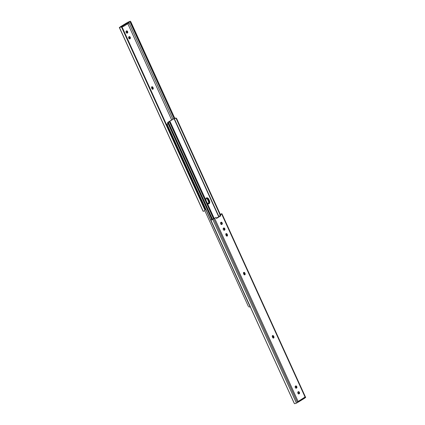 <?xml version="1.0" encoding="UTF-8"?>
<svg xmlns="http://www.w3.org/2000/svg" width="425" height="425" viewBox="0 0 425 425"><rect width="100%" height="100%" fill="white"/><g stroke="black" fill="none" stroke-linecap="round" stroke-linejoin="round"><path stroke-width="0.64" d="M126.326 31.046A1.126 0.723 70.5 0 1 127.176 31.992A1.126 0.723 70.5 0 1 126.926 33.145L127.245 33.092A1.126 0.723 -109.5 0 1 127.155 33.134A1.126 0.723 -109.5 0 1 126.156 32.454A1.126 0.723 -109.5 0 1 126.315 31.057L126.538 30.919A1.126 0.723 -109.5 0 1 126.629 30.876A1.126 0.723 -109.5 0 1 127.654 31.625A1.126 0.723 -109.5 0 1 127.463 32.953L126.926 33.145L127.165 31.949L126.273 31.041M128.934 36.8L129.582 36.624L130.241 37.299L130.353 38.314L129.859 38.834L129.285 38.808L128.775 38.197L128.934 36.8A1.126 0.723 70.5 0 1 129.795 37.735A1.126 0.723 70.5 0 1 129.54 38.888L129.859 38.834A1.126 0.723 -109.5 0 1 129.774 38.877A1.126 0.723 -109.5 0 1 128.775 38.197A1.126 0.723 -109.5 0 1 128.934 36.8L129.157 36.662A1.126 0.723 -109.5 0 1 129.243 36.619A1.126 0.723 -109.5 0 1 130.273 37.368A1.126 0.723 -109.5 0 1 130.082 38.696L129.54 38.888L129.779 37.697L128.887 36.784M122.469 27.917L205.121 209.398L122.267 27.593L121.561 27.12L205.02 210.253L205.121 209.398A1.498 1.487 -63.1 0 1 205.02 210.253L204.239 211.002L205.02 210.253L121.561 27.12A1.498 1.487 -63.1 0 1 122.267 27.593L122.469 27.917M130.555 22.876L174.085 118.522L130.347 22.546L130.555 22.876L131.144 22.599L130.555 22.876M174.739 118.256L131.144 22.599L174.739 118.256M174.781 118.246L131.022 22.228L174.781 118.246M121.752 27.195A1.498 1.487 116.9 0 0 121.47 27.078L120.121 27.136A0.749 0.568 58.5 0 1 120.424 26.77L126.804 22.86L128.897 22.206L123.468 25.548L120.424 26.77L126.804 22.86A0.749 0.568 -121.5 0 0 126.65 22.95M119.351 27.439L120.1 27.2M120.849 27.014L121.863 27.258M121.284 27.062L120.998 27.057L121.284 27.062M120.466 27.179L120.998 27.057L120.466 27.179M128.759 21.877L130.14 21.25L127.59 22.493L129.689 21.595L130.347 22.546L174.053 118.538L129.992 21.856L129.227 21.68L130.438 21.271L127.983 22.148L127.59 22.493L128.292 22.328L128.759 21.877M130.666 21.537L131.022 22.228L130.666 21.537M126.698 22.913L128.929 22.158L129.189 22.828M120.089 27.428L120.317 26.823L122.193 26.143L122.501 26.823L121.624 27.131L123.776 26.228L123.468 25.548L122.193 26.143L122.501 26.823L123.776 26.228L129.051 22.998L128.738 22.318L123.468 25.548L123.776 26.228L129.205 22.886L128.929 22.158M119.356 27.567L203.06 211.23L204.239 211.002L203.192 211.299L119.42 27.476L203.06 211.23L119.452 27.758M152.527 89.298L152.575 87.991L151.597 86.923M127.383 22.897L127.59 22.493L127.383 22.897M172.927 119.17L129.088 22.971L172.927 119.17M152.564 89.25A1.126 0.723 70.5 0 0 152.575 87.991L153.117 87.8L152.575 87.991L152.41 87.63L152.952 87.438L153.117 87.8A1.126 0.723 -109.5 0 1 152.867 89.245A1.126 0.723 -109.5 0 1 151.868 88.565L151.704 88.203A1.126 0.723 -109.5 0 1 151.953 86.758A1.126 0.723 -109.5 0 1 152.952 87.438L152.41 87.63A1.126 0.723 70.5 0 0 151.714 86.944M120.121 27.136L120.525 26.993A0.648 0.42 -109.5 0 1 120.551 27.062M127.84 23.736L171.679 119.935L127.84 23.736M126.538 30.919L127.118 30.945L127.702 31.758L127.67 32.73L127.112 33.145L126.076 32.247L126.044 31.439L126.538 30.919M153.117 87.8L153.159 88.979L152.378 89.17L151.624 87.996L151.661 87.029L152.442 86.833L153.117 87.8M210.864 220.07L293.978 402.772L211.124 220.968L294.334 403.463L210.874 220.331L212.697 219.284L296.469 403.107L294.562 403.729L296.469 403.107L212.697 219.284L214.641 218.328L298.047 401.338L297.813 401.582L298.499 401.774L298.095 401.917A0.648 0.42 70.5 0 0 297.813 401.577L297.436 402.464L213.738 218.801L297.436 402.464L297.245 402.703L298.047 401.338L214.641 218.328L215.836 217.595A0.499 0.319 -109.5 0 1 216.341 217.935A0.499 0.319 70.5 0 0 216.32 217.876L215.895 217.568L211.602 219.714M298.031 391.839L298.844 392.546L298.674 393.954L299.003 393.89A1.126 0.723 -109.5 0 1 298.913 393.933A1.126 0.723 -109.5 0 1 297.914 393.252A1.126 0.723 -109.5 0 1 298.074 391.855L298.722 391.68L299.386 392.355L299.492 393.369L299.003 393.89L298.424 393.863L297.835 393.051L297.808 392.238L298.297 391.717A1.126 0.723 -109.5 0 1 298.387 391.675A1.126 0.723 -109.5 0 1 299.418 392.424A1.126 0.723 -109.5 0 1 299.227 393.752L298.685 393.943A1.126 0.723 70.5 0 0 298.934 392.79A1.126 0.723 70.5 0 0 298.09 391.845M295.412 386.097L296.225 386.803L296.066 388.2L296.384 388.147A1.126 0.723 -109.5 0 1 296.299 388.19A1.126 0.723 -109.5 0 1 295.295 387.51A1.126 0.723 -109.5 0 1 295.46 386.112L296.103 385.932L296.666 386.415L296.916 387.441L296.608 388.009L295.959 388.184L295.295 387.51L295.189 386.495L295.678 385.974A1.126 0.723 -109.5 0 1 295.768 385.932A1.126 0.723 -109.5 0 1 296.799 386.681A1.126 0.723 -109.5 0 1 296.608 388.009L296.066 388.2A1.126 0.723 70.5 0 0 296.315 387.047A1.126 0.723 70.5 0 0 295.471 386.102M223.433 228.145L224.246 228.852L224.071 230.26L224.405 230.196A1.126 0.723 -109.5 0 1 224.315 230.238A1.126 0.723 -109.5 0 1 223.316 229.558A1.126 0.723 -109.5 0 1 223.476 228.161L224.124 227.981L224.788 228.661L224.894 229.675L224.405 230.196L223.678 230.063L223.237 229.357L223.21 228.544L223.699 228.023A1.126 0.723 -109.5 0 1 223.789 227.981A1.126 0.723 -109.5 0 1 224.814 228.73A1.126 0.723 -109.5 0 1 224.623 230.058L224.087 230.249A1.126 0.723 70.5 0 0 224.336 229.096A1.126 0.723 70.5 0 0 223.486 228.151M220.814 222.403L221.627 223.104L221.452 224.512L221.786 224.453A1.126 0.723 -109.5 0 1 221.696 224.496A1.126 0.723 -109.5 0 1 220.697 223.816A1.126 0.723 -109.5 0 1 220.857 222.413L221.505 222.238L222.169 222.913L222.275 223.933L221.786 224.453L221.058 224.315L220.617 223.608L220.591 222.801L221.08 222.28A1.126 0.723 -109.5 0 1 221.17 222.238A1.126 0.723 -109.5 0 1 222.201 222.987A1.126 0.723 -109.5 0 1 222.009 224.315L221.468 224.506A1.126 0.723 70.5 0 0 221.717 223.353A1.126 0.723 70.5 0 0 220.873 222.408M297.473 402.401L298.196 402.14L297.473 402.401M296.469 403.107L297.017 402.852L296.469 403.107M298.35 402.05L304.576 398.23A0.749 0.568 -121.5 0 0 304.879 397.864L304.932 397.338M298.499 401.774A0.749 0.568 58.5 0 1 298.196 402.14L298.297 401.354L298.504 401.721M304.576 398.23L304.943 397.285L298.297 401.354L305.076 397.03L221.669 214.019L220.378 214.859L220.692 215.895L216.527 218.445L216.341 217.935L216.527 218.445L220.692 215.895L220.15 216.086L220.692 215.895L220.432 215.427A0.499 0.319 -109.5 0 1 220.474 214.752L219.932 214.944A0.499 0.319 70.5 0 0 219.89 215.618L220.432 215.427L219.89 215.618L219.879 214.986L221.669 214.019L305.076 397.03L305.644 397.433L304.9 397.726L305.644 397.433M216.394 218.078L220.15 216.086L216.394 218.078M304.9 397.827L305.66 397.561L304.895 397.832M212.001 219.497L212.298 219.38L168.082 122.352L167.583 122.485L173.942 118.586L167.583 122.485L168.289 122.262L212.298 219.374L213.929 218.625L211.087 219.927M272.425 337.009L272.382 335.83L273.163 335.633L273.918 336.812L273.881 337.779L273.1 337.976L272.425 337.009A1.126 0.723 -109.5 0 1 272.675 335.564A1.126 0.723 -109.5 0 1 273.673 336.244L273.838 336.605A1.126 0.723 -109.5 0 1 273.588 338.05A1.126 0.723 -109.5 0 1 272.59 337.37L272.425 337.009M243.791 274.183L243.477 273.19L243.791 272.42L244.513 272.553L245.039 273.418L245.188 274.247L244.752 274.869L244.157 274.683L243.626 273.817A1.126 0.723 -109.5 0 1 243.876 272.377A1.126 0.723 -109.5 0 1 244.874 273.052L245.039 273.418A1.126 0.723 -109.5 0 1 244.789 274.858A1.126 0.723 -109.5 0 1 243.791 274.183M225.962 235.057L225.919 233.877L226.7 233.681L227.455 234.86L227.417 235.827L226.637 236.024L225.962 235.057A1.126 0.723 -109.5 0 1 226.212 233.612A1.126 0.723 -109.5 0 1 227.21 234.292L227.375 234.653A1.126 0.723 -109.5 0 1 227.125 236.093A1.126 0.723 -109.5 0 1 226.127 235.418L225.962 235.057M221.94 213.77L221.669 214.019L221.94 213.77M305.575 397.285L221.951 213.796M220.304 214.285L221.808 213.701L220.304 214.285M220.878 214.057L221.303 214.104L219.932 214.944L221.303 214.104L220.878 214.057M220.07 214.795L220.23 214.519M304.943 397.285A0.648 0.42 -109.5 0 1 305.076 397.03L305.548 397.242M226.822 236.103A1.126 0.723 70.5 0 0 226.833 234.844L227.375 234.653L226.833 234.844L226.668 234.483L227.21 234.292L226.668 234.483A1.126 0.723 70.5 0 0 225.972 233.798M244.492 274.869A1.126 0.723 70.5 0 0 244.502 273.61L245.039 273.418L244.502 273.61L244.333 273.243L244.874 273.052L244.333 273.243A1.126 0.723 70.5 0 0 243.637 272.558M273.286 338.056A1.126 0.723 70.5 0 0 273.296 336.797L273.838 336.605L273.296 336.797L273.132 336.435L273.673 336.244L273.132 336.435A1.126 0.723 70.5 0 0 272.436 335.75M215.836 217.595L213.929 218.625L215.836 217.595M215.374 217.754A0.499 0.319 70.5 0 0 215.294 217.786L215.873 217.573M220.15 216.086L219.89 215.618L220.15 216.086M273.248 338.103L273.296 336.797L272.319 335.729M244.455 274.911L244.502 273.61L243.52 272.542M226.785 236.151L226.833 234.844L225.856 233.777M220.421 214.641L176.667 118.633L176.407 118.819L220.15 214.811L176.184 118.559L220.07 214.859L176.184 118.559L176.667 118.633L175.844 118.038L175.068 118.309L176.184 118.559L175.339 118.251L174.25 118.548L218.912 216.553L174.25 118.548L174.877 118.224L176.099 118.086L176.667 118.633L220.421 214.641M214.184 218.466L170.436 122.474L169.989 122.724L213.732 218.716L169.623 122.288L213.594 218.779L169.623 122.288L169.989 122.724L170.436 122.474L214.184 218.466M218.684 216.676L174.107 118.596L168.273 122.172L174.011 118.649L218.684 216.676M214.216 218.45L170.329 122.15L169.612 121.651L169.097 121.938L169.623 122.288L169.097 121.938L169.814 121.64L170.329 122.15L214.216 218.45M205.992 200.467L205.928 198.757L207.076 197.8L208.319 198.528L209.456 200.738L209.775 202.066L209.355 203.495L208.218 203.777L207.033 202.757M168.289 122.262L169.097 121.938L168.289 122.262M168.406 122.124L169.612 121.651L168.406 122.124M205.944 200.303A2.375 1.525 -109.5 0 1 206.683 197.859A2.375 1.525 -109.5 0 1 208.792 199.288L208.25 199.479A2.375 1.525 70.5 0 0 206.428 197.992A2.375 1.525 -109.5 0 1 208.25 199.479L208.792 199.288L209.456 200.738A2.375 1.525 -109.5 0 1 208.925 203.782A2.375 1.525 -109.5 0 1 207.129 202.895M208.271 203.878L208.691 202.449L208.372 201.121L208.914 200.929L209.143 203.07L208.574 203.883L209.217 202.683L208.914 200.929A2.375 1.525 -109.5 0 1 208.643 203.835A2.375 1.525 70.5 0 0 208.914 200.929L209.456 200.738L208.914 200.929L207.485 198.422L206.231 198.023L207.777 198.719L208.25 199.479L207.713 199.67L206.943 198.613L205.992 198.183M208.33 203.809A2.375 1.525 70.5 0 0 208.372 201.121L207.713 199.67L208.25 199.479L208.914 200.929L208.25 199.479L208.914 200.929L208.372 201.121L207.713 199.67A2.375 1.525 70.5 0 0 206.199 198.215M248.333 306.367L204.808 210.593L248.333 306.367M208.585 201.721L207.4 199.128L208.585 201.721M248.779 306.877L249.39 306.962L248.779 306.877M249.629 306.903L250.208 306.76L166.967 124.307L250.123 306.776L249.629 306.903M166.727 124.249L168.002 123.409L166.727 124.249M167.838 123.887L166.712 124.201L167.838 123.887M168.242 123.776L166.967 124.307L250.219 306.754M250.341 306.712L167.057 124.291L168.374 123.696M126.719 22.897L120.339 26.807M203.049 211.22L119.388 27.636M304.661 398.193L298.281 402.103M210.991 219.959L211.815 219.576M305.612 397.364L221.951 213.78M212.527 219.273L168.311 122.251M167.583 122.485L211.825 219.571M166.616 124.312L166.313 124.525"/></g></svg>
